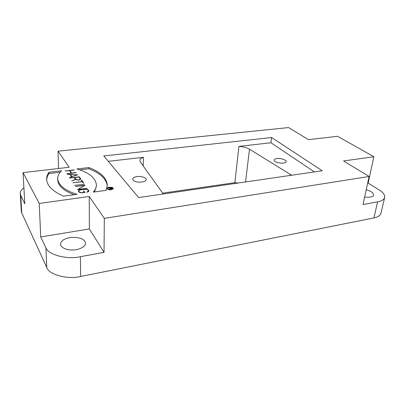 <?xml version="1.0" encoding="UTF-8"?>
<svg xmlns="http://www.w3.org/2000/svg" width="405" height="405" viewBox="0 0 405 405"><rect width="100%" height="100%" fill="white"/><g stroke="black" fill="none" stroke-linecap="round" stroke-linejoin="round"><path stroke-width="0.61" d="M111.912 188.467L111.41 187.829L109.957 188.026L110.454 188.664L111.912 188.467M109.952 188.416L109.957 188.026M94.441 191.95L96.4 186.148L96.4 184.857C95.514 177.765 89.004 172.469 76.874 168.981L88.908 167.569L88.918 168.804C100.222 173.087 106.348 178.823 107.295 186.016M88.913 167.569C100.627 172.003 106.763 177.937 107.32 185.374L106.1 190.36L93.302 192.107C95.317 189.818 96.349 187.399 96.4 184.857M79.755 169.887L88.918 168.804M46.651 180.103C46.752 177.77 47.557 175.578 49.066 173.522L60.218 172.201M49.025 172.252L61.57 170.778C58.988 173.132 57.682 175.785 57.657 178.737C58.452 185.293 64.901 190.492 77.011 194.334L63.626 196.162C52.807 191.494 47.137 185.925 46.605 179.461C46.555 176.899 47.365 174.494 49.025 172.252L49.066 173.522M57.657 178.737L57.692 180.023C58.264 185.951 63.762 190.846 74.191 194.719M69.984 171.249L69.969 170.581L71.67 173.239M74.247 170.08L69.969 170.581M71.255 173.289L69.559 170.632L65.033 170.986L74.242 169.903M76.084 172.712L66.916 173.811L71.255 173.112M71.665 173.062L76.079 172.53M77.112 174.813L70.49 174.504L71.893 176.575L77.112 175.041M70.505 175.193L70.49 174.504M77.573 174.661L69.457 177.623L71.523 176.696L70.03 174.484L67.159 174.175L77.573 174.884M72.88 182.756L82.174 181.572L81.258 180.255L81.678 180.205L83.648 183.019L83.228 183.07L82.296 181.744L72.88 182.756M81.683 180.863L81.678 180.205M74.596 185.338L84.296 184.275L74.596 185.338M84.437 185.51L75.37 186.497L84.974 185.242L78.003 189.348L87.136 188.33L77.451 189.621L84.437 185.51L84.442 185.814M84.974 185.242L84.974 185.52M84.412 192.4L83.45 190.988L83.886 190.932L84.974 192.527L83.359 192.745C80.479 192.917 78.828 192.4 78.418 191.201C78.575 190.37 79.507 189.823 81.203 189.565L83.972 189.196C86.842 189.024 88.482 189.545 88.892 190.755C88.791 191.444 88.093 191.945 86.786 192.253L88.447 190.755C88.082 189.687 86.635 189.231 84.098 189.378L81.329 189.753C79.831 189.98 79.01 190.461 78.869 191.195C79.233 192.253 80.686 192.709 83.233 192.557L84.417 192.603M83.886 190.932L83.891 191.631M79.005 177.031L74.738 177.557L75.907 179.268C77.694 180.195 79.147 180.098 80.276 178.98L79.005 177.031M74.753 178.235L74.738 177.557M75.457 179.506L74.323 177.608L69.706 177.998L79.299 176.808L80.605 178.676L80.615 179.278M79.309 177.466L79.299 176.808M80.61 178.676L80.711 178.98C79.547 180.26 77.846 180.417 75.603 179.45L71.685 180.964L75.451 179.263M366.231 189.692C371.223 191.241 373.673 193.038 373.587 195.089C373.248 196.886 370.261 197.559 364.616 197.098M276.888 158.527C275.38 158.694 274.479 159.185 274.175 159.995C273.588 162.972 285.667 164.43 286.107 161.656C287.14 160.218 280.179 157.783 276.888 158.527M287.641 175.821L138.616 197.574L103.771 155.945L271.628 137.528L322.233 170.773L287.641 175.821M314.396 171.917L270.915 142.747L271.628 137.528M238.125 183.05L234.859 182.67L238.92 146.402C243.273 146.716 246.802 147.648 249.495 149.197L291.62 175.238M238.92 146.402L270.915 142.747M108.282 161.337L143.532 157.307L143.198 165.989M162.542 193.175L234.859 182.67M143.532 157.307C141.254 158.127 140.044 159.221 139.902 160.577L140.398 162.051L163.301 193.97M137.006 176.585C140.494 175.841 146.843 177.749 146.21 179.592C146.033 181.177 143.669 182.037 139.123 182.184C135.219 181.891 133.053 180.858 132.622 179.091C133.048 177.714 134.511 176.884 137.006 176.585M384.674 197.438L380.968 213.268C380.184 215.612 377.835 217.161 373.921 217.915L377.602 201.857C381.55 201.153 383.91 199.68 384.674 197.438C384.937 194.825 383.165 192.37 379.363 190.056L368.135 183.08L373.881 156.74L337.557 136.303L308.473 139.659L288.588 127.58L58.057 151.192L69.139 167.285L23.05 172.606L24.811 203.826L20.721 195.311L20.255 193.565C20.128 191.595 21.343 189.661 23.905 187.768M85.009 241.456C82.969 238.429 78.185 237.112 70.647 237.502C64.446 238.434 61.059 240.651 60.477 244.154C60.699 247.941 67.367 250.244 72.677 249.986C79 250.082 85.976 246.407 85.516 243.202L85.009 241.456M89.373 228.941L89.242 196.481L104.318 218.376L104.039 252.345L80.413 256.704C67.184 259.818 47.901 254.74 45.942 247.814L40.723 236.945L89.373 228.941L104.039 252.345M40.723 236.945L39.224 203.462L89.242 196.481M373.921 217.915L80.646 276.473C67.645 279.764 48.681 274.6 46.742 267.432L21.769 212.984L21.303 211.167L20.255 193.565M58.543 168.505L58.057 151.192M23.05 172.606L39.224 203.462M377.602 201.857L362.996 204.55L369.112 176.479L343.577 160.972L373.881 156.74M368.135 183.08L367.654 183.156M104.318 218.376L369.112 176.479M111.172 189.798C108.93 189.96 107.573 189.525 107.107 188.492C106.804 186.907 113.608 186.776 113.263 188.568L111.172 189.798M111.081 189.677L112.97 188.563C113.284 186.943 107.122 187.059 107.401 188.497C107.821 189.429 109.046 189.823 111.081 189.677M108.92 189.368L110.145 188.669L109.679 188.062L107.988 188.158L111.598 187.672L112.246 188.583C111.841 189.079 111.183 189.15 110.271 188.796L108.92 189.368M111.593 188.057L111.598 187.672M75.907 179.268L75.912 179.673M290.436 174.398L290.274 175.436M249.495 149.197L245.552 181.966M45.942 247.814L46.742 267.432M80.413 256.704L80.646 276.473M20.721 195.311L21.769 212.984M112.185 188.73L112.19 188.431M111.947 188.897L111.952 188.578M78.879 191.98L78.869 191.195M88.447 191.535L88.447 190.755M80.286 179.587L80.276 178.98M112.965 189.13L112.97 188.563M107.396 189.064L107.401 188.497"/></g></svg>
